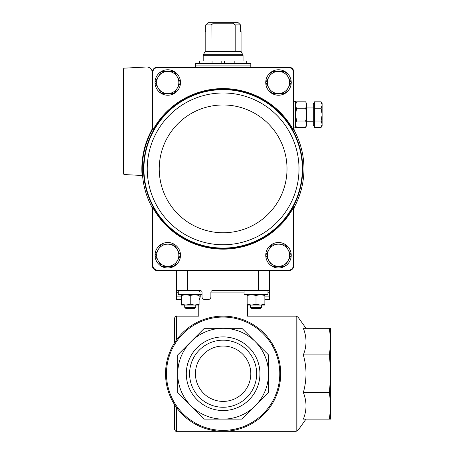 <?xml version="1.0" encoding="UTF-8"?>
<svg xmlns="http://www.w3.org/2000/svg" width="454" height="454" viewBox="0 0 454 454"><rect width="100%" height="100%" fill="white"/><g stroke="black" fill="none" stroke-linecap="round" stroke-linejoin="round"><path stroke-width="0.68" d="M176.617 270.737L176.617 299.526L181.379 299.526M264.869 299.526L269.631 299.526L269.631 270.737M176.617 290.674L200.475 290.674A1.549 1.549 0 0 1 202.03 292.223L202.03 296.871A2.656 2.656 0 0 0 204.686 299.526L208.227 299.526A2.656 2.656 0 0 0 210.889 296.871L210.889 292.223A1.549 1.549 0 0 1 212.438 290.674L231.375 290.674M234.548 317.284L232.925 316.977M200.231 294.657L200.231 296.871L199.431 299.526L199.096 299.526M205.9 318.776C196.486 315.377 196.486 315.377 205.9 318.776M213.738 316.909L218.312 316.342M221.433 316.166L223.124 316.137A57.579 57.579 0 0 1 272.99 402.511A57.579 57.579 0 0 1 173.258 402.511A57.579 57.579 0 0 1 223.124 316.137A57.579 57.579 0 0 1 272.99 402.511A57.579 57.579 0 0 1 173.258 402.511A57.579 57.579 0 0 1 223.124 316.137M240.348 318.776C249.768 315.371 249.768 315.371 240.348 318.776C249.768 315.371 249.768 315.371 240.348 318.776M200.123 292.223L198.455 290.674M212.438 290.674L269.631 290.674M195.441 373.721A27.683 27.683 0 0 1 236.965 349.745A27.683 27.683 0 0 1 236.965 397.693A27.683 27.683 0 0 1 195.441 373.721M268.524 354.914L268.524 392.523L268.524 354.914L241.931 328.321L204.317 328.321L191.021 341.618L203.244 329.394M203.806 418.605L191.021 405.825A45.4 45.4 0 0 1 191.021 341.618L177.724 354.914L177.724 392.523L204.317 419.121L241.931 419.121L268.524 392.523M191.021 341.618A45.4 45.4 0 0 1 255.227 341.618L267.451 353.842M241.931 419.121L204.317 419.121M255.227 341.618A45.4 45.4 0 0 1 223.124 419.121A45.4 45.4 0 0 1 191.021 405.825M186.305 373.721A36.819 36.819 0 0 1 241.534 341.834A36.819 36.819 0 0 1 241.534 405.604A36.819 36.819 0 0 1 186.305 373.721M303.346 419.121C306.876 410.325 306.876 401.455 303.346 392.523C306.87 379.919 306.87 367.382 303.346 354.914C306.876 346.118 306.876 337.254 303.346 328.321L329.53 328.321L330.535 341.618L330.535 419.121L303.346 419.121M176.617 339.768L176.617 316.137C176.186 315.502 175.448 316.239 174.404 318.356L174.404 343.031M174.404 404.406L174.404 429.087C175.34 431.124 176.078 431.862 176.617 431.3L296.173 431.3L297.977 430.375L297.977 317.068L306.013 328.321M329.53 328.321L330.535 328.321L330.535 341.618L329.53 354.914L330.535 373.721L329.53 392.523L330.535 405.825L329.53 419.121M329.53 392.523L303.346 392.523M329.53 354.914L303.346 354.914M189.585 373.721A33.539 33.539 0 0 1 239.894 344.671A33.539 33.539 0 0 1 239.894 402.766A33.539 33.539 0 0 1 189.585 373.721M152.255 127.37A6.645 6.645 0 0 1 151.471 130.502A81.277 81.277 0 0 0 142.023 174.24A1.107 1.107 0 0 1 140.865 175.42L124.515 174.563A1.107 1.107 0 0 1 123.465 173.456L123.465 69.252A1.107 1.107 0 0 1 124.515 68.151L146.432 66.999A5.539 5.539 0 0 1 152.255 72.526L152.799 72.345L152.799 130.122A80.296 80.296 0 0 1 293.449 130.122L293.993 129.986L293.993 128.317C294.056 129.486 294.056 129.486 293.993 128.317L293.993 72.334A5.539 5.539 0 0 0 288.648 66.993L288.642 67.532A5 5 0 0 1 293.449 72.345L293.449 130.122M152.799 72.345A5 5 0 0 1 157.612 67.532L288.642 67.532M293.993 209.413L293.993 207.75A80.835 80.835 0 0 0 294.748 206.337A6.645 6.645 0 0 0 293.993 209.413L293.993 265.397L293.449 265.386A5 5 0 0 1 288.642 270.198L288.648 270.737A5.539 5.539 0 0 0 293.993 265.397M152.255 209.413A6.645 6.645 0 0 0 151.5 206.337A80.835 80.835 0 0 0 152.255 207.75L152.255 265.397L152.799 265.386L152.799 207.609L152.255 207.75M152.255 129.986A80.835 80.835 0 0 0 151.5 131.393A6.645 6.645 0 0 0 152.255 128.317L152.255 129.986L152.799 130.122M152.255 72.526L152.255 128.317M293.993 207.75L293.449 207.609L293.449 265.386M293.449 72.345L293.993 72.334M293.449 207.609A80.296 80.296 0 0 1 152.799 207.609M288.648 270.737L157.6 270.737L157.612 270.198A5 5 0 0 1 152.799 265.386M157.612 270.198L288.642 270.198M157.6 270.737A5.539 5.539 0 0 1 152.255 265.397M152.255 72.334A5.539 5.539 0 0 1 157.6 66.993L288.648 66.993M157.612 67.532L157.6 66.993M293.993 128.317A6.645 6.645 0 0 0 294.748 131.393A80.835 80.835 0 0 0 293.993 129.986M151.5 206.337A80.835 80.835 0 0 1 151.5 131.393M294.748 131.393A80.835 80.835 0 0 1 294.748 206.337M265.755 255.148A12.735 12.735 0 0 1 272.042 244.252M272.201 244.161A12.735 12.735 0 0 1 284.777 244.161M284.936 244.252A12.735 12.735 0 0 1 291.224 255.148M291.224 255.33A12.735 12.735 0 0 1 284.936 266.22M284.777 266.311A12.735 12.735 0 0 1 272.201 266.311M272.042 266.22A12.735 12.735 0 0 1 265.755 255.33M265.755 82.407A12.735 12.735 0 0 1 272.042 71.511M272.201 71.42A12.735 12.735 0 0 1 284.777 71.42M284.936 71.511A12.735 12.735 0 0 1 291.224 82.407M291.224 82.588A12.735 12.735 0 0 1 284.936 93.479M284.777 93.569A12.735 12.735 0 0 1 272.201 93.569M272.042 93.479A12.735 12.735 0 0 1 265.755 82.588M155.024 255.148A12.735 12.735 0 0 1 161.312 244.252M161.471 244.161A12.735 12.735 0 0 1 174.047 244.161M174.205 244.252A12.735 12.735 0 0 1 180.493 255.148M180.493 255.33A12.735 12.735 0 0 1 174.205 266.22M174.047 266.311A12.735 12.735 0 0 1 161.471 266.311M161.312 266.22A12.735 12.735 0 0 1 155.024 255.33M155.024 82.407A12.735 12.735 0 0 1 161.312 71.511M161.471 71.42A12.735 12.735 0 0 1 174.047 71.42M174.205 71.511A12.735 12.735 0 0 1 180.493 82.407M180.493 82.588A12.735 12.735 0 0 1 174.205 93.479M174.047 93.569A12.735 12.735 0 0 1 161.471 93.569M161.312 93.479A12.735 12.735 0 0 1 155.024 82.588M177.349 88.031L180.544 82.497L174.154 71.42L161.363 71.42L154.973 82.497L161.363 93.569L174.154 93.569L177.349 88.031A11.072 11.072 0 0 1 158.168 88.031A11.072 11.072 0 0 1 167.759 71.42A11.072 11.072 0 0 1 177.349 88.031M177.349 260.772L180.544 255.239L174.154 244.161L161.363 244.161L154.973 255.239L161.363 266.311L174.154 266.311L177.349 260.772A11.072 11.072 0 0 1 158.168 260.772A11.072 11.072 0 0 1 167.759 244.161A11.072 11.072 0 0 1 177.349 260.772M288.08 88.031L291.275 82.497L284.885 71.42L272.099 71.42L265.704 82.497L272.099 93.569L284.885 93.569L288.08 88.031A11.072 11.072 0 0 1 268.899 88.031A11.072 11.072 0 0 1 278.489 71.42A11.072 11.072 0 0 1 288.08 88.031M288.08 249.7L284.885 244.161L272.099 244.161L265.704 255.239L272.099 266.311L284.885 266.311L291.275 255.239L288.08 249.7A11.072 11.072 0 0 1 278.489 266.311A11.072 11.072 0 0 1 268.899 249.7A11.072 11.072 0 0 1 288.08 249.7M235.178 24.913L240.507 24.913L238.214 22.7L240.507 24.913L240.507 31.559L241.063 31.559L241.063 51.194L235.178 51.194L235.178 24.913L233.452 23.807L233.067 22.7L213.181 22.7L212.795 23.807L211.076 24.913L211.014 51.489L235.234 51.489L235.178 51.194M211.076 24.913L205.741 24.913L208.04 22.7L205.741 24.913L205.741 31.559L205.185 31.559L205.185 51.194L211.076 51.194M238.214 22.7L233.067 22.7M213.181 22.7L208.04 22.7M223.124 63.674L195.441 63.674L195.441 65.887L250.807 65.887L250.807 63.674L223.124 63.674M199.539 63.674L199.539 61.012L221.796 61.012L221.796 63.674M246.709 63.674L246.709 61.012L234.196 61.012L234.196 63.674L234.196 61.012L224.452 61.012L224.452 63.674M212.052 61.012L212.052 63.674M212.795 23.807L233.452 23.807M321.131 101.821L322.119 105.016L321.131 101.821L322.119 105.016L322.119 103.535L321.131 101.821L314.367 101.821L314.367 127.392L321.131 127.392L322.119 124.197L321.131 121.002L322.119 114.607L321.131 108.217L322.119 105.016L322.119 125.679L321.131 127.392M305.593 127.392L306.615 125.627L306.615 103.591L305.593 101.821L296.564 101.821L295.577 105.016L296.564 101.821C295.265 103.96 295.265 106.088 296.564 108.217L295.577 114.607L296.564 121.002C295.265 123.136 295.265 125.27 296.564 127.392L305.593 127.392L306.586 124.197L305.593 127.392C306.893 125.253 306.893 123.125 305.593 121.002L296.564 121.002M293.993 101.321L295.543 101.321L295.543 127.897L293.993 127.897M314.367 125.679L313.26 125.679L313.26 103.535L314.367 103.535M314.367 121.002L321.131 121.002M314.367 108.217L321.131 108.217M306.615 103.591L305.593 101.821C306.893 103.943 306.893 106.077 305.593 108.217L296.564 108.217M305.593 108.217C306.893 112.484 306.893 116.746 305.593 121.002M247.152 294.657L247.152 295.446L251.578 294.657L256.011 295.446L260.437 294.657L264.869 295.446L264.869 304.276L260.437 305.065L264.869 305.065L264.869 304.276L261.549 305.014M198.761 304.384L195.776 305.014M178.28 290.674L178.28 294.657L202.03 294.657M195.776 307.301L184.704 307.301L185.788 308.385L194.687 308.385L195.776 307.301L195.776 305.065M181.379 294.657L181.379 295.446L185.811 294.657L190.237 295.446L194.67 294.657L199.096 295.446L199.096 294.657M181.379 304.276L181.379 305.065L185.811 305.065L181.379 304.276L181.379 295.446M190.237 304.276L185.811 305.065L194.67 305.065L190.237 304.276L190.237 295.446M199.096 304.276L194.67 305.065L199.096 305.065L199.096 295.446M244.053 290.674L244.053 294.657L267.968 294.657L267.968 290.674M261.549 307.301L250.472 307.301L251.561 308.385L260.46 308.385L261.549 307.301L261.549 305.065M264.869 295.446L264.869 294.657M247.152 304.276L247.152 305.065L251.578 305.065L247.152 304.276L247.152 295.446M256.011 304.276L251.578 305.065L260.437 305.065L256.011 304.276L256.011 295.446M244.053 292.887L210.889 292.887M247.487 305.065L247.487 316.137L296.173 316.137L296.173 431.3M223.124 317.068A56.654 56.654 0 0 1 272.19 402.045A56.654 56.654 0 0 1 174.064 402.045A56.654 56.654 0 0 1 223.124 317.068M176.617 407.669L176.617 431.3M187.689 290.674L187.689 270.737M258.559 290.674L258.559 270.737M176.617 296.871L181.379 296.871M199.096 296.871L200.231 296.871M176.617 292.223L178.28 292.223M269.631 296.871L264.869 296.871M269.631 292.223L267.968 292.223M152.595 131.972A79.598 79.598 0 0 0 204.13 246.164A79.598 79.598 0 0 0 302.722 168.865A79.598 79.598 0 0 0 152.595 131.972M302.33 168.865A79.206 79.206 0 0 0 183.518 100.272A79.206 79.206 0 0 0 183.518 237.459A79.206 79.206 0 0 0 302.33 168.865M299.01 168.865A75.886 75.886 0 0 0 185.181 103.149A75.886 75.886 0 0 0 185.181 234.582A75.886 75.886 0 0 0 299.01 168.865M287.019 168.865A63.895 63.895 0 0 0 191.179 113.534A63.895 63.895 0 0 0 191.179 224.197A63.895 63.895 0 0 0 287.019 168.865M241.063 51.194L241.21 51.745L205.038 51.745L205.185 51.194M241.21 51.745L243.055 55.24L203.193 55.24L203.193 61.012M242.907 54.684L203.341 54.684L203.193 55.24M250.585 65.887L195.663 65.887M198.761 305.065L198.761 316.137L176.617 316.137M306.013 419.121L297.977 430.375M296.173 316.137L297.977 317.068M243.055 55.24L243.055 61.012M205.038 51.745L203.341 54.684M195.441 66.108L195.441 66.993M250.807 66.108L250.807 66.993M295.543 103.591L296.564 101.821L295.543 103.591M313.26 107.961L306.615 107.961M313.26 121.252L306.615 121.252M295.543 125.627L296.564 127.392M184.704 307.301L184.704 305.065M250.472 307.301L250.472 305.065"/></g></svg>
